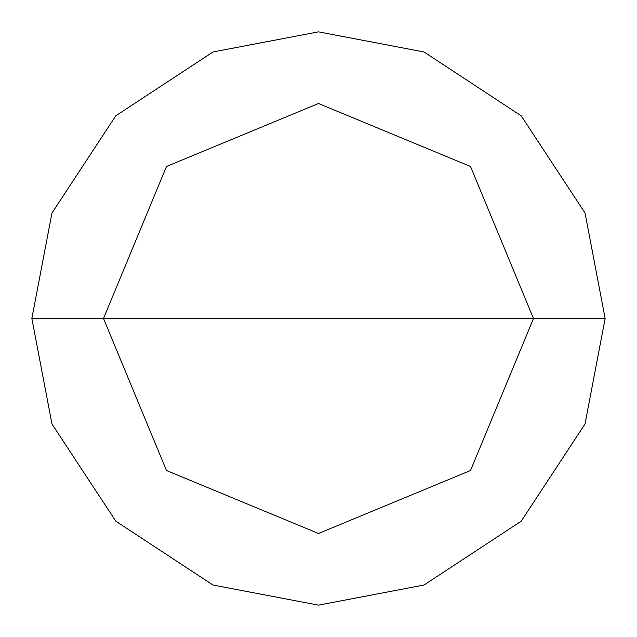 <?xml version="1.0" encoding="UTF-8"?>
<svg xmlns="http://www.w3.org/2000/svg" width="637" height="637" viewBox="0 0 637 637"><rect width="100%" height="100%" fill="white"/><g stroke="black" fill="none" stroke-linecap="round" stroke-linejoin="round"><path stroke-width="0.96" d="M533.487 318.5L470.52 470.52L318.5 533.487L166.48 470.52L103.513 318.5L533.487 318.5L470.52 166.48L318.5 103.513L166.48 166.48L103.513 318.5L31.85 318.5L51.979 212.989L115.807 115.807L212.989 51.979L318.5 31.85L424.011 51.979L521.193 115.807L585.021 212.989L605.15 318.5L585.021 212.989L521.193 115.807L424.011 51.979L318.5 31.85L212.989 51.979L115.807 115.807L51.979 212.989L31.85 318.5L51.979 424.011L115.807 521.193L212.989 585.021L318.5 605.15L424.011 585.021L521.193 521.193L585.021 424.011L605.15 318.5L103.513 318.5L166.48 166.48L318.5 103.513L470.52 166.48L533.487 318.5L605.15 318.5L585.021 424.011L521.193 521.193L424.011 585.021L318.5 605.15L212.989 585.021L115.807 521.193L51.979 424.011L31.85 318.5L103.513 318.5L166.48 470.52L318.5 533.487L470.52 470.52L533.487 318.5"/></g></svg>
